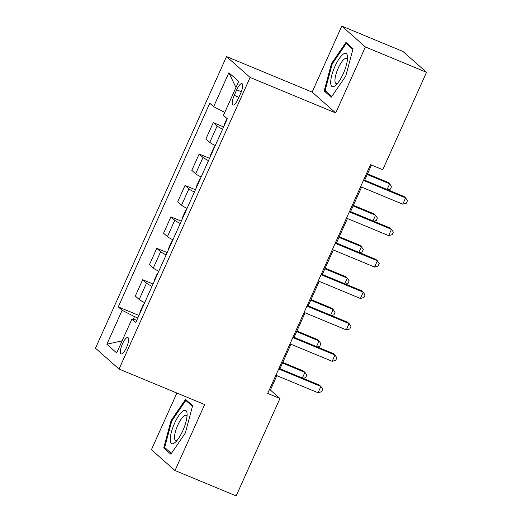 <?xml version="1.0" encoding="UTF-8"?>
<svg xmlns="http://www.w3.org/2000/svg" width="522" height="522" viewBox="0 0 522 522"><rect width="100%" height="100%" fill="white"/><g stroke="black" fill="none" stroke-linecap="round" stroke-linejoin="round"><path stroke-width="0.78" d="M126.5 347.535A8.861 2.59 -67.5 0 0 127.857 337.551A8.861 2.59 -67.5 0 0 122.422 343.933A8.861 2.59 -67.5 0 0 121.071 353.916A8.861 2.59 -67.5 0 0 126.5 347.535M176.886 393.033L151.419 449.69L175.014 470.544L236.166 495.9L279.942 398.488L270.376 390.032L276.843 375.651M226.522 56.591L95.467 348.2L119.062 369.061L250.116 77.445L226.522 56.591L312.136 92.087L335.724 112.941L365.38 46.954L341.793 26.1L312.136 92.087M341.793 26.1L402.938 51.456L426.533 72.31L365.38 46.954M426.533 72.31L382.75 169.722L370.522 164.652L267.714 393.418L279.942 398.488M236.707 89.83L234.221 95.363A8.58 2.506 -67.5 0 0 232.91 105.039A8.58 2.506 -67.5 0 0 238.176 98.86L240.662 93.327A8.58 2.506 -67.5 0 0 241.973 83.65A8.58 2.506 -67.5 0 0 236.707 89.83L241.314 91.741M224.793 112.38L213.635 106.671L209.779 103.265L118.266 306.89L138.917 315.451M213.635 106.671L228.89 72.734L238.711 81.412L223.455 115.349L227.311 118.762L135.798 322.387L131.942 318.975L116.693 352.918L106.873 344.233L122.128 310.296L118.266 306.89M175.014 470.544L204.67 404.557L119.062 369.061M335.724 112.941L250.116 77.445M279.949 368.734L290.963 344.226M294.075 337.31L305.089 312.802M308.195 305.885L319.21 281.378M322.315 274.461L333.33 249.953M336.442 243.037L347.456 218.529M350.562 211.619L361.576 187.104M364.682 180.194L371.488 165.05M137.782 317.983L134.461 316.606L133.247 319.301M269.411 389.634L270.376 390.032M222.62 129.208A11.073 1.057 -155.8 0 1 217.132 126.017L213.276 122.605L223.651 126.911M144.666 302.669A11.073 1.057 -155.8 0 1 139.178 299.471L135.322 296.065L142.663 279.72L153.044 284.027M158.786 271.244A11.073 1.057 -155.8 0 1 153.298 268.047L149.442 264.641L156.783 248.302L167.164 252.602M172.906 239.82A11.073 1.057 -155.8 0 1 167.425 236.629L163.562 233.217L170.909 216.878L181.284 221.178M187.033 208.395A11.073 1.057 -155.8 0 1 181.545 205.205L177.689 201.792L185.029 185.454L195.411 189.754M201.153 176.971A11.073 1.057 -155.8 0 1 195.665 173.78L191.809 170.368L199.15 154.029L209.531 158.329M215.273 145.553A11.073 1.057 -155.8 0 1 209.792 142.356L205.929 138.943L213.276 122.605M208.493 160.632A11.073 1.057 -155.8 0 1 203.012 157.442L199.15 154.029M194.373 192.057A11.073 1.057 -155.8 0 1 188.886 188.86L185.029 185.454M180.253 223.481A11.073 1.057 -155.8 0 1 174.766 220.284L170.909 216.878M166.126 254.906A11.073 1.057 -155.8 0 1 160.645 251.708L156.783 248.302M152.006 286.33A11.073 1.057 -155.8 0 1 146.519 283.133L142.663 279.72M122.128 310.296L134.461 316.606M136.79 320.182L131.942 318.975M235.957 87.533L228.89 72.734M106.873 344.233L122.115 340.846M331.509 63.553L324.162 90.952L331.268 97.236L345.721 76.114L353.074 48.716L345.969 42.439L331.509 63.553L332.279 63.873M170.838 454.205L185.29 433.09L192.644 405.692L185.538 399.408L171.085 420.53L163.732 447.928L170.838 454.205M326.896 92.087L324.162 90.952M166.466 449.064L163.732 447.928M171.849 420.843L171.085 420.53M363.436 180.423L405.607 197.91L402.782 204.193L360.611 186.706M363.717 179.79L404.015 196.5L405.607 197.91L407.46 200.689L406.331 203.202L402.782 204.193M226.985 118.468L224.669 123.616L224.708 124.569M387.115 189.493L389.666 183.816L388.074 182.406L367.521 173.885M387.885 189.812L390.391 189.114L391.526 186.602L389.666 183.816L367.234 174.518M349.316 211.847L391.487 229.334L388.662 235.618L346.491 218.131M349.596 211.214L389.895 227.925L391.487 229.334L393.34 232.114L392.211 234.626L388.662 235.618M335.189 243.272L377.367 260.759L374.542 267.042L332.364 249.555M335.476 242.639L375.768 259.349L377.367 260.759L379.22 263.538L378.091 266.05L374.542 267.042M321.069 274.696L363.24 292.183L360.415 298.467L318.244 280.98M321.35 274.063L361.648 290.774L363.24 292.183L365.093 294.963L363.964 297.475L360.415 298.467M214.562 147.139L213.935 147.498L210.542 155.041L210.581 155.993M372.995 220.917L375.546 215.24L373.954 213.831L353.394 205.309M373.765 221.237L376.271 220.538L377.399 218.026L375.546 215.24L353.113 205.942M200.441 178.563L199.815 178.922L196.422 186.465L196.461 187.411M358.875 252.341L361.426 246.665L359.828 245.255L339.274 236.734M359.645 252.661L362.151 251.963L363.279 249.444L361.426 246.665L338.993 237.366M186.315 209.988L185.688 210.346L182.302 217.889L182.341 218.835M344.748 283.766L347.3 278.089L345.708 276.68L325.154 268.158M345.518 284.085L348.024 283.387L349.159 280.869L347.3 278.089L324.867 268.784M306.943 306.114L349.12 323.601L346.295 329.891L304.124 312.404M307.23 305.487L347.528 322.191L349.12 323.601L350.973 326.387L349.844 328.899L346.295 329.891M172.195 241.412L171.568 241.771L168.175 249.314L168.214 250.26M330.628 315.19L333.18 309.513L331.587 308.104L311.027 299.582M331.398 315.51L333.904 314.805L335.033 312.293L333.18 309.513L310.747 300.209M334.817 86.019A17.996 5.259 -67.5 0 0 335.829 85.21A17.996 5.259 -67.5 0 0 347.522 56.996A17.996 5.259 -67.5 0 0 343.391 54.053A17.996 5.259 -67.5 0 0 331.842 75.037A17.996 5.259 -67.5 0 0 334.817 86.019M347.437 59.475A13.624 3.98 -67.5 0 0 346.556 58.379A13.624 3.98 -67.5 0 0 344.579 58.862A13.624 3.98 -67.5 0 0 336.644 72.121A13.624 3.98 -67.5 0 0 336.116 83.553A13.624 3.98 -67.5 0 0 337.519 83.403M331.816 96.433L325.102 90.502L332.22 63.952L346.23 43.489L352.892 49.381M347.985 44.22L346.23 43.489M174.531 423.349A17.996 5.259 -67.5 0 0 170.257 440.059A17.996 5.259 -67.5 0 0 175.399 442.186A17.996 5.259 -67.5 0 0 182.817 430.676A17.996 5.259 -67.5 0 0 187.098 413.972A17.996 5.259 -67.5 0 0 174.531 423.349M187.007 416.445A13.624 3.98 -67.5 0 0 186.126 415.349A13.624 3.98 -67.5 0 0 177.767 425.162A13.624 3.98 -67.5 0 0 175.686 440.522A13.624 3.98 -67.5 0 0 177.088 440.372M171.386 453.409L164.671 447.471L171.79 420.928L185.799 400.465L192.461 406.357M187.555 401.19L185.799 400.465M292.822 337.538L335 355.025L332.175 361.309L289.997 343.828M293.11 336.912L333.401 353.616L335 355.025L336.853 357.811L335.724 360.324L332.175 361.309M158.068 272.836L157.448 273.195L154.055 280.738L154.094 281.684M316.508 346.615L319.059 340.938L317.461 339.528L296.907 331.007M317.272 346.928L319.784 346.23L320.913 343.717L319.059 340.938L296.627 331.633M278.702 368.963L320.873 386.45L318.048 392.733L275.877 375.246M278.983 368.336L319.281 385.04L320.873 386.45L322.726 389.229L321.598 391.748L318.048 392.733M143.948 304.261L143.322 304.62L139.935 312.163L139.974 313.109M302.382 378.039L304.933 372.362L303.341 370.953L282.787 362.425M303.151 378.352L305.657 377.654L306.792 375.142L304.933 372.362L282.5 363.058M209.792 142.356L217.132 126.017M195.665 173.78L203.012 157.442M181.545 205.205L188.886 188.86M167.425 236.629L174.766 220.284M153.298 268.047L160.645 251.708M139.178 299.471L146.519 283.133M238.88 97.294L234.221 95.363"/></g></svg>
